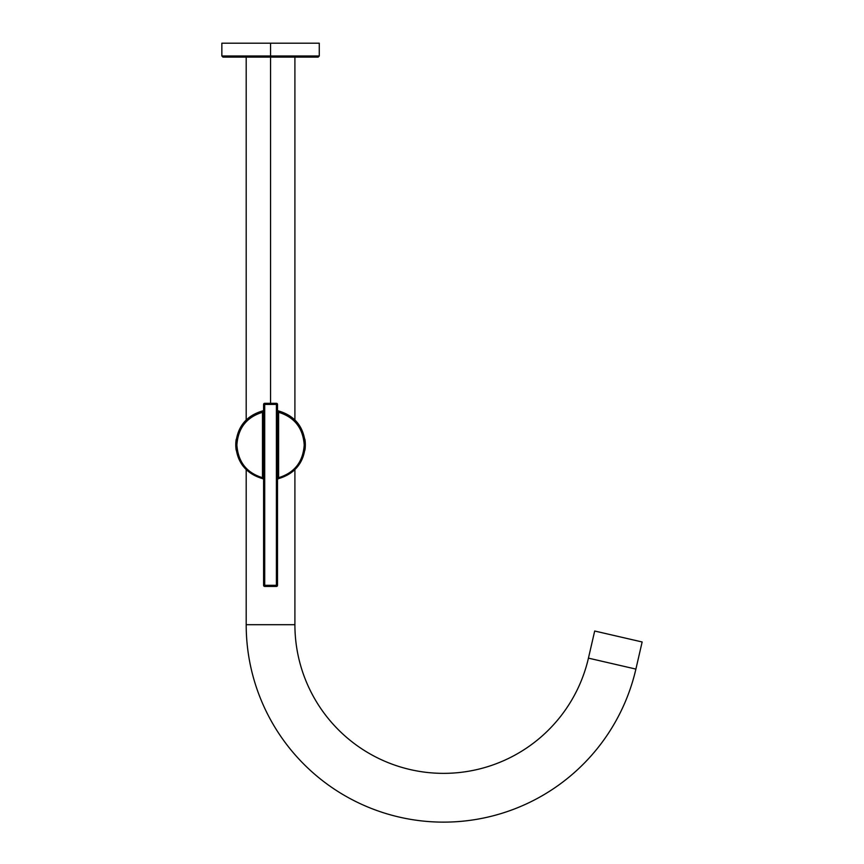 <?xml version="1.0" encoding="UTF-8"?>
<svg xmlns="http://www.w3.org/2000/svg" width="864" height="864" viewBox="0 0 864 864"><rect width="100%" height="100%" fill="white"/><g stroke="black" fill="none" stroke-linecap="round" stroke-linejoin="round"><path stroke-width="1.3" d="M277.506 477.965L278.618 477.684L278.37 478.678C295.099 473.764 304.085 462.467 305.338 444.787L304.225 444.992L305.338 444.787C304.085 427.097 295.099 415.8 278.37 410.886L278.618 412.301C294.505 417.182 303.037 428.09 304.225 444.992C303.037 461.905 294.505 472.802 278.618 477.684L278.37 478.678C295.099 473.764 304.085 462.467 305.338 444.787A34.787 34.787 0 0 0 305.23 442.012A34.787 34.787 0 0 1 305.23 447.552A34.787 34.787 0 0 0 305.338 444.787A34.787 34.787 0 0 1 305.23 447.552A34.787 34.787 0 0 0 305.23 442.012A34.787 34.787 0 0 1 305.338 444.787L304.895 439.258M305.219 447.617A34.787 34.787 0 0 1 304.916 450.209A34.787 34.787 0 0 0 305.219 447.617A34.787 34.787 0 0 1 304.916 450.209A34.787 34.787 0 0 0 305.219 447.617M236.196 450.22A34.787 34.787 0 0 1 235.883 447.617A34.787 34.787 0 0 0 236.196 450.22A34.787 34.787 0 0 1 235.883 447.617A34.787 34.787 0 0 0 236.196 450.22M263.596 477.986L263.596 412.517L262.483 412.301L262.483 477.684L263.596 477.9L263.596 479.758A1.112 1.112 0 0 1 263.596 479.768A1.112 1.112 0 0 0 262.732 478.678L262.483 477.684L263.596 477.9L263.596 412.517L262.483 412.301L262.732 410.886C246.013 415.8 237.017 427.097 235.764 444.787L236.876 444.992C238.064 428.09 246.596 417.182 262.483 412.301L262.732 410.886C246.013 415.8 237.017 427.097 235.764 444.787C237.017 462.467 246.013 473.764 262.732 478.678L262.483 477.684C246.596 472.802 238.064 461.905 236.876 444.992L235.764 444.787A34.787 34.787 0 0 0 235.872 447.552A34.787 34.787 0 0 1 235.872 442.012A34.787 34.787 0 0 0 235.872 447.552A34.787 34.787 0 0 1 235.872 442.012A34.787 34.787 0 0 0 235.764 444.787L235.969 448.589M235.883 441.947A34.787 34.787 0 0 1 236.196 439.355A34.787 34.787 0 0 0 235.883 441.947A34.787 34.787 0 0 1 236.196 439.355A34.787 34.787 0 0 0 235.883 441.947M304.916 439.344A34.787 34.787 0 0 1 305.219 441.947A34.787 34.787 0 0 0 304.916 439.344A34.787 34.787 0 0 1 305.219 441.947A34.787 34.787 0 0 0 304.916 439.344M262.732 478.678C245.797 473.515 236.812 462.208 235.764 444.787C237.017 462.467 246.013 473.764 262.732 478.678A1.112 1.112 131.1 0 1 263.272 478.98A1.112 1.112 131.1 0 0 262.732 478.678L263.304 479.012M262.732 410.886A1.112 1.112 180 0 0 263.596 409.817L263.596 409.828A1.112 1.112 49 0 1 262.732 410.886A1.112 1.112 180 0 0 263.596 409.806A1.112 1.112 49 0 1 262.732 410.886L262.969 410.8M278.262 410.854A1.112 1.112 0 0 0 278.37 410.886L278.262 410.854A1.112 1.112 0 0 1 277.506 409.806L277.506 409.806A1.112 1.112 0 0 0 278.37 410.886L278.618 412.301L277.506 412.517L277.506 477.9L277.506 412.517L278.618 412.301C294.505 417.182 303.037 428.09 304.225 444.992C303.037 461.905 294.505 472.802 278.618 477.684L278.618 412.301L278.618 477.684L277.506 478.224M278.37 478.678L277.798 479.023A1.112 1.112 180 0 1 278.37 478.678L278.37 478.678C295.304 473.515 304.29 462.208 305.338 444.787C304.085 427.097 295.099 415.8 278.37 410.886M277.798 479.023A1.112 1.112 180 0 0 277.506 479.768L277.711 479.12A1.112 1.112 0 0 0 277.614 479.293M263.596 404.428L263.596 585.317A1.112 1.112 0 0 0 264.708 586.44A1.112 1.112 0 0 1 263.596 585.317L264.708 585.317L264.708 586.44L264.708 585.317L263.596 585.317L263.596 404.428L264.708 404.428L264.708 585.317L276.394 585.317L276.394 403.315A1.112 1.112 0 0 1 277.506 404.428L277.506 585.317L276.394 585.317L277.506 585.317A1.112 1.112 0 0 1 276.394 586.44L276.394 585.317L276.394 586.44A1.112 1.112 0 0 0 277.506 585.317L277.506 404.428A1.112 1.112 0 0 0 276.394 403.315L276.394 404.428L277.506 404.428L263.596 404.428A1.112 1.112 0 0 1 264.708 403.315L264.708 585.317L276.394 585.317L276.394 404.428L264.708 404.428L264.708 403.315A1.112 1.112 0 0 0 263.596 404.428M264.708 403.315L276.394 403.315L264.708 403.315M276.394 586.44L264.708 586.44L276.394 586.44M262.483 412.301L262.483 477.684C246.596 472.802 238.064 461.905 236.876 444.992C238.064 428.09 246.596 417.182 262.483 412.301M270.551 57.11L270.551 403.315L270.551 55.998L319.259 55.998L270.551 55.998L270.551 57.11L222.966 57.11L221.854 55.998L270.551 55.998L221.854 55.998L221.854 43.2L270.551 43.2L270.551 55.998L270.551 43.2L319.259 43.2L319.259 55.998L318.136 57.11L270.551 57.11M270.551 43.2L319.259 43.2L270.551 43.2M294.905 469.627L294.905 624.694L246.197 624.694L246.197 469.627L246.197 624.694A197.37 197.37 0 0 0 635.893 669.092A197.37 197.37 0 0 1 246.197 624.694L294.905 624.694L294.905 469.627M588.438 658.141A148.673 148.673 0 0 1 294.905 624.694A148.673 148.673 0 0 0 588.438 658.141L635.893 669.092L588.438 658.141L594.691 631.022L642.146 641.974L635.893 669.092L642.146 641.974L594.691 631.022L588.438 658.141M277.506 479.747L277.506 477.986M277.506 479.768L277.711 479.12M263.596 479.768L263.39 479.12L263.596 479.768M246.197 57.11L246.197 419.936M294.905 57.11L294.905 419.936"/></g></svg>
